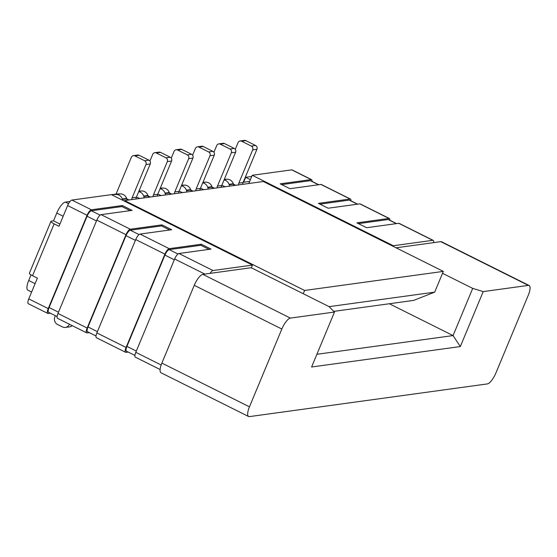 <?xml version="1.0" encoding="UTF-8"?>
<svg xmlns="http://www.w3.org/2000/svg" width="557" height="557" viewBox="0 0 557 557"><rect width="100%" height="100%" fill="white"/><g stroke="black" fill="none" stroke-linecap="round" stroke-linejoin="round"><path stroke-width="0.84" d="M393.075 246.298L393.312 245.741L432.789 240.311A5.737 1.817 -63.5 0 1 433.193 240.366A5.737 1.817 -63.5 0 1 433.555 242.65L440.775 241.661A11.467 3.641 -63.5 0 1 441.583 241.773L529.15 285.504A11.467 3.641 -63.5 0 1 528.294 295.175L495.918 372.96A11.467 3.641 -63.5 0 1 487.333 383.919L249.397 416.615A11.467 3.641 -63.5 0 1 248.596 416.504A11.467 3.641 -63.5 0 1 249.452 406.833L281.828 329.048A11.467 3.641 -63.5 0 1 290.413 318.096L334.478 312.038L329.013 306.594L251.179 267.715L210.066 273.369A5.737 1.817 -63.5 0 1 212.997 270.521L252.474 265.097L251.346 267.799M281.828 329.048L194.261 285.316A11.467 3.641 -63.5 0 1 202.845 274.357L210.066 273.369M194.261 285.316L161.885 363.101L249.452 406.833M248.596 416.504L161.029 372.772A11.467 3.641 -63.5 0 1 161.885 363.101M389.329 303.746L453.071 335.579L316.884 354.294M396.083 247.802L433.555 242.65M334.478 312.038L311.6 367L460.333 346.558L483.211 291.596L528.342 285.393A11.467 3.641 -63.5 0 1 529.15 285.504M442.523 273.313L472.712 288.387L453.071 335.579L460.333 346.558M472.712 288.387L483.211 291.596M127.135 200.221A6.879 6.378 -97.8 0 0 126.787 198.856L126.62 198.396A6.879 6.378 -97.8 0 0 120.389 193.899L116.9 193.989A6.879 6.378 -97.8 0 0 116.246 194.038L111.978 194.63A6.879 6.378 -97.8 0 0 111.532 194.706M55.366 315.694L54.871 316.884A5.737 5.312 -97.8 0 0 57.58 324.501L62.44 326.931A5.737 5.312 -97.8 0 0 65.385 327.425L69.653 326.841A5.737 5.312 -97.8 0 0 72.257 325.65M129.078 199.956L128.43 199.629A2.869 0.578 22.6 0 0 126.822 198.953M139.744 198.487L139.097 198.167A2.869 0.578 22.6 0 0 136.416 197.178M150.418 197.025L149.77 196.698A2.869 0.578 22.6 0 0 148.155 196.022M161.084 195.556L160.437 195.235A2.869 0.578 22.6 0 0 157.749 194.24M171.751 194.087L171.11 193.766A2.869 0.578 22.6 0 0 169.495 193.091M182.424 192.625L181.777 192.297A2.869 0.578 22.6 0 0 179.089 191.309M193.091 191.155L192.444 190.835A2.869 0.578 22.6 0 0 190.835 190.153M203.765 189.686L203.117 189.366A2.869 0.578 22.6 0 0 200.429 188.377M214.431 188.224L213.784 187.897A2.869 0.578 22.6 0 0 212.175 187.222M225.105 186.755L224.457 186.435A2.869 0.578 22.6 0 0 221.77 185.446M235.771 185.293L235.124 184.966A2.869 0.578 22.6 0 0 233.515 184.29M243.193 182.306L249.682 181.415M243.618 182.25L245.665 177.321L250.399 179.688M245.665 177.321L251.729 176.485M249.64 183.385L248.993 183.058L252.23 175.281L291.708 169.857A5.737 1.817 -63.5 0 1 292.112 169.913L311.572 179.633A5.737 1.817 -63.5 0 1 312.017 181.38M50.374 313.194L48.208 313.494A5.737 1.817 -63.5 0 1 47.805 313.438A5.737 1.817 -63.5 0 1 48.229 308.599L87.087 215.26L67.627 205.547L58.993 226.288L54.126 223.858A5.737 1.156 22.6 0 1 50.966 221.359A5.737 1.156 22.6 0 1 51.397 221.136L53.528 220.844L56.765 213.059A11.467 3.641 -63.5 0 1 65.35 202.107L70.05 201.46M131.647 199.601A6.879 6.378 82.2 0 1 132.134 197.798L145.969 164.545A2.869 2.66 -97.8 0 0 144.618 160.736L134.891 155.883A2.869 2.66 -97.8 0 0 131.375 157.262L116.058 194.066M135.915 199.016A6.879 6.378 82.2 0 1 136.395 197.213L132.134 197.798M133.422 155.633L137.683 155.048A2.869 2.66 -97.8 0 1 139.159 155.292L148.886 160.151A2.869 2.66 -97.8 0 1 150.237 163.96L136.395 197.213M144.207 197.874A6.879 6.378 -97.8 0 0 143.852 196.51L143.692 196.05A6.879 6.378 -97.8 0 0 138.714 191.65M148.475 197.289A6.879 6.378 -97.8 0 0 148.12 195.925L147.96 195.465A6.879 6.378 -97.8 0 0 141.729 190.967L138.971 191.037M152.987 196.67A6.879 6.378 82.2 0 1 153.467 194.866L167.309 161.614A2.869 2.66 -97.8 0 0 165.958 157.805L156.225 152.945A2.869 2.66 -97.8 0 0 152.715 154.324L149.917 161.05M157.255 196.085A6.879 6.378 82.2 0 1 157.735 194.275L153.467 194.866M154.755 152.702L159.024 152.117A2.869 2.66 -97.8 0 1 160.493 152.36L170.226 157.22A2.869 2.66 -97.8 0 1 171.577 161.029L157.735 194.275M165.547 194.943A6.879 6.378 -97.8 0 0 165.192 193.578L165.025 193.119A6.879 6.378 -97.8 0 0 160.054 188.719M169.815 194.358A6.879 6.378 -97.8 0 0 169.46 192.987L169.293 192.527A6.879 6.378 -97.8 0 0 163.069 188.036L160.305 188.106M174.327 193.739A6.879 6.378 82.2 0 1 174.807 191.928L188.649 158.682A2.869 2.66 -97.8 0 0 187.298 154.874L177.565 150.014A2.869 2.66 -97.8 0 0 174.056 151.393L171.257 158.118M178.595 193.147A6.879 6.378 82.2 0 1 179.076 191.343L174.807 191.928M176.096 149.77L180.364 149.179A2.869 2.66 -97.8 0 1 181.833 149.429L191.566 154.289A2.869 2.66 -97.8 0 1 192.917 158.097L179.076 191.343M186.88 192.012A6.879 6.378 -97.8 0 0 186.532 190.64L186.365 190.181A6.879 6.378 -97.8 0 0 181.387 185.787M191.148 191.42A6.879 6.378 -97.8 0 0 190.8 190.055L190.633 189.596A6.879 6.378 -97.8 0 0 184.409 185.098L181.645 185.168M195.66 190.8A6.879 6.378 82.2 0 1 196.148 188.997L209.989 155.751A2.869 2.66 -97.8 0 0 208.638 151.943L198.905 147.083A2.869 2.66 -97.8 0 0 195.396 148.461L192.597 155.18M199.928 190.215A6.879 6.378 82.2 0 1 200.416 188.412L196.148 188.997M197.436 146.832L201.704 146.247A2.869 2.66 -97.8 0 1 203.173 146.498L212.906 151.358A2.869 2.66 -97.8 0 1 214.257 155.159L200.416 188.412M208.221 189.074A6.879 6.378 -97.8 0 0 207.872 187.709L207.705 187.249A6.879 6.378 -97.8 0 0 202.727 182.856M212.489 188.489A6.879 6.378 -97.8 0 0 212.14 187.124L211.973 186.665A6.879 6.378 -97.8 0 0 205.742 182.167L202.985 182.236M217 187.869A6.879 6.378 82.2 0 1 217.488 186.066L231.329 152.813A2.869 2.66 -97.8 0 0 229.971 149.011L220.245 144.152A2.869 2.66 -97.8 0 0 216.736 145.53L213.937 152.249M221.268 187.284A6.879 6.378 82.2 0 1 221.756 185.481L217.488 186.066M218.776 143.901L223.044 143.316A2.869 2.66 -97.8 0 1 224.513 143.56L234.239 148.42A2.869 2.66 -97.8 0 1 235.597 152.228L221.756 185.481M229.561 186.142A6.879 6.378 -97.8 0 0 229.212 184.778L229.045 184.318A6.879 6.378 -97.8 0 0 224.067 179.925M233.829 185.558A6.879 6.378 -97.8 0 0 233.48 184.193L233.313 183.733A6.879 6.378 -97.8 0 0 227.082 179.236L224.325 179.305M238.34 184.938A6.879 6.378 82.2 0 1 238.828 183.135L252.669 149.882A2.869 2.66 -97.8 0 0 251.311 146.073L241.585 141.213A2.869 2.66 -97.8 0 0 238.076 142.592L235.277 149.318M242.608 184.353A6.879 6.378 82.2 0 1 243.096 182.543L238.828 183.135M240.116 140.97L244.384 140.385A2.869 2.66 -97.8 0 1 245.853 140.629L255.579 145.488A2.869 2.66 -97.8 0 1 256.937 149.297L243.096 182.543M433.193 240.366L399.139 223.364A5.737 1.817 116.5 0 0 398.735 223.308L366.652 227.716L356.926 222.856L389.002 218.448A5.737 1.817 -63.5 0 1 389.406 218.504L360.219 203.925A5.737 1.817 116.5 0 0 359.815 203.869L328.15 208.221L318.416 203.361L350.088 199.009A5.737 1.817 -63.5 0 1 350.492 199.065L321.305 184.492A5.737 1.817 116.5 0 0 320.902 184.437L289.912 188.691L280.185 183.831L311.168 179.577A5.737 1.817 -63.5 0 1 311.572 179.633M350.492 199.065A5.737 1.817 -63.5 0 1 350.938 200.812M357.65 204.168L349.629 200.165A5.737 1.817 116.5 0 0 349.232 200.109L319.955 204.134M389.406 218.504A5.737 1.817 -63.5 0 1 389.851 220.252M396.57 223.601L388.549 219.597A5.737 1.817 116.5 0 0 388.145 219.542L358.457 223.622M393.312 245.741L252.23 175.281M318.736 184.729L310.715 180.726A5.737 1.817 116.5 0 0 310.312 180.67L281.717 184.604M333.817 311.377L413.621 300.404L434.69 292.14L443.323 271.398L263.329 181.505L124.622 200.569L304.616 290.462L303.259 293.727M122.777 200.325A6.879 6.378 -97.8 0 0 122.519 199.441L122.352 198.981A6.879 6.378 -97.8 0 0 116.121 194.484L112.632 194.574A6.879 6.378 -97.8 0 0 111.978 194.63M65.385 327.425A5.737 5.312 -97.8 0 0 69.437 324.244M31.624 292.035L27.85 290.148A11.467 3.641 -63.5 0 1 28.706 280.477L31.032 274.88M67.627 205.547A5.737 1.817 -63.5 0 1 71.916 200.067L111.393 194.637L252.474 265.097M87.087 215.26A5.737 1.817 -63.5 0 1 91.376 209.78L122.366 205.526L132.093 210.386L101.109 214.64A5.737 1.817 116.5 0 0 96.814 220.119L57.963 313.459A5.737 1.817 116.5 0 0 57.531 318.298L86.718 332.877A5.737 1.817 -63.5 0 1 87.15 328.038L126 234.699A5.737 1.817 -63.5 0 1 130.296 229.219L161.962 224.868L171.695 229.728L140.023 234.079A5.737 1.817 116.5 0 0 135.734 239.559L96.876 332.898A5.737 1.817 116.5 0 0 96.452 337.737L125.638 352.309A5.737 1.817 -63.5 0 1 126.063 347.477L164.921 254.131A5.737 1.817 -63.5 0 1 169.21 248.659L201.293 244.245L211.019 249.104L178.943 253.512A5.737 1.817 116.5 0 0 174.647 258.991L135.797 352.33A5.737 1.817 116.5 0 0 135.365 357.169L160.117 369.528M89.287 332.633L87.122 332.933A5.737 1.817 -63.5 0 1 86.718 332.877M169.725 229.999L161.53 225.905L161.962 224.868M161.53 225.905L130.289 230.201A5.737 1.817 116.5 0 0 126 235.674L88.006 326.945A5.737 1.817 116.5 0 0 87.581 331.777L96.006 335.989M128.207 352.066L126.042 352.365A5.737 1.817 -63.5 0 1 125.638 352.309M209.056 249.376L200.861 245.282L201.293 244.245M200.861 245.282L169.21 249.633A5.737 1.817 116.5 0 0 164.914 255.113L126.926 346.377A5.737 1.817 116.5 0 0 126.495 351.216L134.926 355.422M47.805 313.438L28.344 303.718A5.737 1.817 -63.5 0 1 28.769 298.886L37.403 278.145L32.543 275.715A5.737 1.156 22.6 0 1 29.382 273.215L50.966 221.359M59.926 224.032L53.528 220.844M130.129 210.65L121.934 206.563L122.366 205.526M121.934 206.563L91.369 210.762A5.737 1.817 116.5 0 0 87.08 216.241L49.086 307.506A5.737 1.817 116.5 0 0 48.661 312.345L57.086 316.55M124.622 200.569L124.392 201.126M443.323 271.398L304.616 290.462M434.69 292.14L329.076 306.656M202.845 274.357L290.413 318.096M528.342 285.393L440.775 241.661M65.35 202.107L68.525 203.688M150.237 163.96L145.969 164.545M144.618 160.736L148.886 160.151M139.159 155.292L134.891 155.883M143.852 196.51L148.12 195.925M147.96 195.465L143.692 196.05M138.832 191.364L141.729 190.967M171.577 161.029L167.309 161.614M165.958 157.805L170.226 157.22M160.493 152.36L156.225 152.945M165.192 193.578L169.46 192.987M169.293 192.527L165.025 193.119M160.172 188.433L163.069 188.036M192.917 158.097L188.649 158.682M187.298 154.874L191.566 154.289M181.833 149.429L177.565 150.014M186.532 190.64L190.8 190.055M190.633 189.596L186.365 190.181M181.512 185.495L184.409 185.098M214.257 155.159L209.989 155.751M208.638 151.943L212.906 151.358M203.173 146.498L198.905 147.083M207.872 187.709L212.14 187.124M211.973 186.665L207.705 187.249M202.852 182.564L205.742 182.167M235.597 152.228L231.329 152.813M229.971 149.011L234.239 148.42M224.513 143.56L220.245 144.152M229.212 184.778L233.48 184.193M233.313 183.733L229.045 184.318M224.186 179.633L227.082 179.236M256.937 149.297L252.669 149.882M251.311 146.073L255.579 145.488M245.853 140.629L241.585 141.213M350.088 199.009L320.902 184.437M389.002 218.448L359.815 203.869M432.789 240.311L398.735 223.308M311.168 179.577L291.708 169.857M318.507 184.764L310.312 180.67M357.42 204.196L349.232 200.109M396.34 223.636L388.145 219.542M116.9 193.989L112.632 194.574M116.121 194.484L120.389 193.899M126.62 198.396L122.352 198.981M122.519 199.441L126.787 198.856M28.706 280.477L35.105 283.673M63.164 216.255L56.765 213.059M101.109 214.64L130.296 229.219M71.916 200.067L91.376 209.78M178.943 253.512L212.997 270.521M140.023 234.079L169.21 248.659M126 234.699L96.814 220.119M57.963 313.459L87.15 328.038M96.876 332.898L126.063 347.477M164.921 254.131L135.734 239.559M135.797 352.33L161.161 365.002M54.126 223.858L32.543 275.715M28.769 298.886L48.229 308.599M91.369 210.762L100.135 215.141M96.472 220.934L87.08 216.241M49.086 307.506L58.485 312.199M88.006 326.945L97.405 331.638M135.393 240.366L126 235.674M130.289 230.201L139.055 234.574M126.926 346.377L136.319 351.07M174.313 259.806L164.914 255.113M169.21 249.633L177.975 254.013M204.865 274.086L174.647 258.991"/></g></svg>

